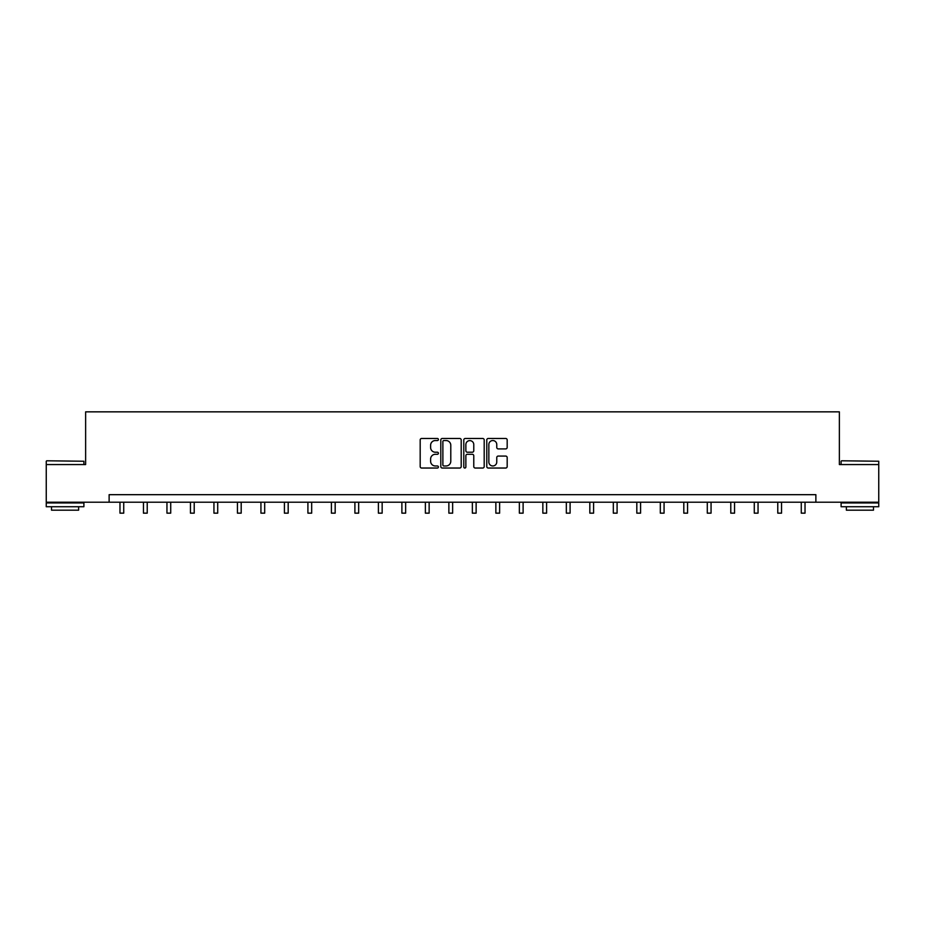 <?xml version="1.0" encoding="UTF-8"?>
<svg xmlns="http://www.w3.org/2000/svg" width="925" height="925" viewBox="0 0 925 925"><rect width="100%" height="100%" fill="white"/><g stroke="black" fill="none" stroke-linecap="round" stroke-linejoin="round"><path stroke-width="1.39" d="M438.404 439.514A1.029 1.029 0 0 0 437.375 438.473L421.661 438.473A1.48 1.48 0 0 0 420.181 439.953L420.181 466.57A1.48 1.48 0 0 0 421.661 468.038L437.375 468.038A1.029 1.029 0 0 0 438.404 467.009A1.029 1.029 0 0 0 437.375 465.969L435.34 465.969A4.729 4.729 0 0 1 430.611 461.24L430.611 459.031A4.729 4.729 0 0 1 435.34 454.291L437.375 454.291A1.029 1.029 0 0 0 438.404 453.262A1.029 1.029 0 0 0 437.375 452.221L435.34 452.221A4.729 4.729 0 0 1 430.611 447.492L430.611 445.283A4.729 4.729 0 0 1 435.34 440.543L437.375 440.543A1.029 1.029 0 0 0 438.404 439.514M505.697 448.903A1.48 1.48 0 0 0 507.178 447.422L507.178 439.953A1.48 1.48 0 0 0 505.697 438.473L488.261 438.473A1.48 1.48 0 0 0 486.781 439.953L486.781 466.57A1.48 1.48 0 0 0 488.261 468.038L505.697 468.038A1.48 1.48 0 0 0 507.178 466.57L507.178 457.551A1.48 1.48 0 0 0 505.697 456.071L498.24 456.071A1.48 1.48 0 0 0 496.76 457.551L496.76 462.014A3.954 3.954 0 0 1 492.805 465.969A3.954 3.954 0 0 1 488.851 462.014L488.851 444.497A3.954 3.954 0 0 1 492.805 440.543A3.954 3.954 0 0 1 496.76 444.497L496.76 447.422A1.48 1.48 0 0 0 498.24 448.903L505.697 448.903M109.127 502.206L46.25 502.206L46.25 464.558L85.632 464.558L85.632 411.845L839.368 411.845L839.368 464.558L878.75 464.558L878.75 502.206L815.873 502.206L815.873 494.678L109.127 494.678L109.127 502.206L815.873 502.206M461.205 439.953A1.48 1.48 0 0 0 459.725 438.473L442.289 438.473A1.48 1.48 0 0 0 440.809 439.953L440.809 466.57A1.48 1.48 0 0 0 442.289 468.038L459.725 468.038A1.48 1.48 0 0 0 461.205 466.57L461.205 439.953M465.275 438.473L482.711 438.473A1.48 1.48 0 0 1 484.191 439.953L484.191 466.57A1.48 1.48 0 0 1 482.711 468.038L475.253 468.038A1.48 1.48 0 0 1 473.773 466.57L473.773 455.771A1.48 1.48 0 0 0 472.293 454.291L467.345 454.291A1.48 1.48 0 0 0 465.865 455.771L465.865 467.009A1.029 1.029 0 0 1 464.824 468.038A1.029 1.029 0 0 1 463.795 467.009L463.795 439.953A1.48 1.48 0 0 1 465.275 438.473M443.908 440.543A1.029 1.029 0 0 0 442.878 441.583L442.878 464.94A1.029 1.029 0 0 0 443.908 465.969L446.058 465.969A4.729 4.729 0 0 0 450.787 461.24L450.787 445.283A4.729 4.729 0 0 0 446.058 440.543L443.908 440.543M473.773 444.578A3.954 3.954 0 0 0 469.819 440.624A3.954 3.954 0 0 0 465.865 444.578L465.865 450.752A1.48 1.48 0 0 0 467.345 452.221L472.293 452.221A1.48 1.48 0 0 0 473.773 450.752L473.773 444.578M119.973 502.206L119.973 513.155L123.73 513.155L123.73 502.206M46.701 460.789L83.898 461.24L46.701 460.789M65.074 506.727L46.25 506.727L46.25 502.957L83.898 502.957L83.898 506.727L65.074 506.727M78.625 506.727L78.625 510.184L51.523 510.184L51.523 506.727M841.553 460.789L878.75 461.24L841.553 460.789M859.926 506.727L841.103 506.727L841.103 502.957L878.75 502.957L878.75 506.727L859.926 506.727M873.478 506.727L873.478 510.184L846.375 510.184L846.375 506.727M143.456 502.206L143.456 513.155L147.225 513.155L147.225 502.206M166.951 502.206L166.951 513.155L170.72 513.155L170.72 502.206M190.446 502.206L190.446 513.155L194.215 513.155L194.215 502.206M213.941 502.206L213.941 513.155L217.71 513.155L217.71 502.206M237.436 502.206L237.436 513.155L241.194 513.155L241.194 502.206M260.931 502.206L260.931 513.155L264.689 513.155L264.689 502.206M284.414 502.206L284.414 513.155L288.184 513.155L288.184 502.206M307.909 502.206L307.909 513.155L311.679 513.155L311.679 502.206M331.404 502.206L331.404 513.155L335.174 513.155L335.174 502.206M354.899 502.206L354.899 513.155L358.669 513.155L358.669 502.206M378.394 502.206L378.394 513.155L382.152 513.155L382.152 502.206M401.889 502.206L401.889 513.155L405.647 513.155L405.647 502.206M425.373 502.206L425.373 513.155L429.142 513.155L429.142 502.206M448.868 502.206L448.868 513.155L452.637 513.155L452.637 502.206M472.363 502.206L472.363 513.155L476.132 513.155L476.132 502.206M495.858 502.206L495.858 513.155L499.627 513.155L499.627 502.206M519.353 502.206L519.353 513.155L523.111 513.155L523.111 502.206M542.848 502.206L542.848 513.155L546.606 513.155L546.606 502.206M566.331 502.206L566.331 513.155L570.101 513.155L570.101 502.206M589.826 502.206L589.826 513.155L593.596 513.155L593.596 502.206M613.321 502.206L613.321 513.155L617.091 513.155L617.091 502.206M636.816 502.206L636.816 513.155L640.586 513.155L640.586 502.206M660.311 502.206L660.311 513.155L664.069 513.155L664.069 502.206M683.806 502.206L683.806 513.155L687.564 513.155L687.564 502.206M707.29 502.206L707.29 513.155L711.059 513.155L711.059 502.206M730.785 502.206L730.785 513.155L734.554 513.155L734.554 502.206M754.28 502.206L754.28 513.155L758.049 513.155L758.049 502.206M777.775 502.206L777.775 513.155L781.544 513.155L781.544 502.206M801.27 502.206L801.27 513.155L805.028 513.155L805.028 502.206M46.25 464.558L46.25 461.24M54.829 502.957L54.829 502.206M75.318 502.957L75.318 502.206M83.898 464.558L83.898 461.24M841.103 464.558L841.103 461.24M849.682 502.957L849.682 502.206M870.171 502.957L870.171 502.206M878.75 464.558L878.75 461.24"/></g></svg>
